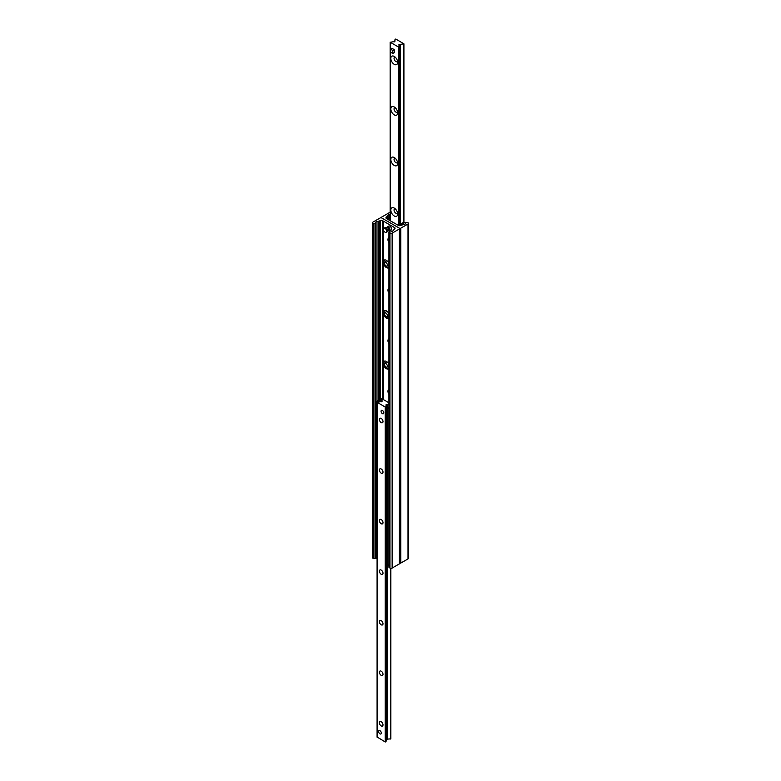 <?xml version="1.0" encoding="UTF-8"?>
<svg xmlns="http://www.w3.org/2000/svg" width="781" height="781" viewBox="0 0 781 781"><rect width="100%" height="100%" fill="white"/><g stroke="black" fill="none" stroke-linecap="round" stroke-linejoin="round"><path stroke-width="1.17" d="M385.423 366.533A4.452 2.568 -120 0 0 387.22 368.222A4.452 2.568 -120 0 0 388.928 368.632M384.623 361.037A4.452 2.568 -120 0 0 384.447 361.271A4.452 2.568 -120 0 0 384.633 365.176M388.928 368.681A4.452 2.568 60 0 1 388.616 368.915A4.452 2.568 60 0 1 383.627 365.186L383.627 361.749A4.452 2.568 60 0 1 384.174 361.212A4.452 2.568 60 0 1 388.928 364.376M383.627 399.442L383.637 365.03M383.637 361.788L383.637 314.479M385.423 315.983A4.452 2.568 -120 0 0 387.22 317.672A4.452 2.568 -120 0 0 388.928 318.072M384.623 310.487A4.452 2.568 -120 0 0 384.447 310.721A4.452 2.568 -120 0 0 384.633 314.626M388.928 318.131A4.452 2.568 60 0 1 388.616 318.365A4.452 2.568 60 0 1 383.627 314.626L383.627 311.199A4.452 2.568 60 0 1 384.174 310.662A4.452 2.568 60 0 1 388.928 313.816M383.637 311.238L383.637 263.919M394.6 227.622L382.563 220.672A1.552 0.898 0 0 0 380.376 220.672L376.979 221.658A1.933 1.113 0 0 0 375.407 222.565L375.095 223.581L372.986 223.356A1.552 0.898 180 0 1 372.537 222.731A1.552 0.898 180 0 1 372.986 222.097L380.21 217.928A1.006 0.576 180 0 1 381.636 217.928L399.364 228.159A1.006 0.576 180 0 1 399.364 228.989L392.14 233.158A1.552 0.898 180 0 1 389.953 233.158L388.928 232.377L391.33 231.762A1.933 1.113 0 0 0 392.902 230.854L394.6 228.892A1.552 0.898 0 0 0 395.059 228.257A1.552 0.898 0 0 0 394.6 227.622L394.6 228.892M388.928 267.58A4.452 2.568 60 0 1 388.616 267.815A4.452 2.568 60 0 1 383.627 264.076L383.627 230.483M383.627 228.521L383.627 221.287M383.637 260.678L383.627 260.639A4.452 2.568 60 0 1 384.174 260.102A4.452 2.568 60 0 1 388.928 263.265M388.928 242.608A3.983 2.304 60 0 1 388.782 237.756A3.983 2.304 60 0 1 388.928 237.688M388.928 293.158A3.983 2.304 60 0 1 388.782 288.316A3.983 2.304 60 0 1 388.928 288.238M388.928 343.708A3.983 2.304 60 0 1 388.782 338.866A3.983 2.304 60 0 1 388.928 338.788M388.928 394.268A3.983 2.304 60 0 1 388.782 389.416A3.983 2.304 60 0 1 388.928 389.348M385.423 265.433A4.452 2.568 -120 0 0 387.22 267.122A4.452 2.568 -120 0 0 388.928 267.522M384.623 259.936A4.452 2.568 -120 0 0 384.447 260.171A4.452 2.568 -120 0 0 384.633 264.066M383.149 398.896L383.149 221.013M388.928 389.807A3.983 2.304 -120 0 0 388.782 390.568M388.928 339.247A3.983 2.304 -120 0 0 388.782 340.018M388.928 288.697A3.983 2.304 -120 0 0 388.782 289.468M388.928 238.146A3.983 2.304 -120 0 0 388.782 238.918M399.657 228.569L399.657 563.482A1.006 0.576 180 0 1 399.364 563.892L392.14 568.07A1.552 0.898 180 0 1 389.953 568.07L388.928 567.289L388.928 232.377M375.563 557.195A1.933 1.113 0 0 0 375.407 557.478L375.095 558.493L372.986 558.269A1.552 0.898 180 0 1 372.537 557.644L372.537 222.731M390.139 212.676A1.552 0.898 0 0 0 388.86 212.93L381.636 217.108A1.006 0.576 0 0 0 381.636 217.928L399.364 228.159A1.006 0.576 0 0 0 400.79 228.159L408.014 223.991A1.552 0.898 0 0 0 408.463 223.356A1.552 0.898 0 0 0 408.014 222.731L405.905 222.507L405.593 223.522A1.933 1.113 180 0 1 404.021 224.43L400.624 225.416A1.552 0.898 180 0 1 398.437 225.416L386.976 218.914M399.657 563.189A1.006 0.576 0 0 0 400.79 563.072L408.014 558.903A1.552 0.898 0 0 0 408.463 558.269L408.463 223.356M386.976 218.797L386.4 218.465A1.552 0.898 180 0 1 385.941 217.831A1.552 0.898 180 0 1 386.4 217.196L388.098 215.234A1.933 1.113 180 0 1 389.67 214.326L390.139 214.287M394.249 56.427L394.249 56.427A4.832 2.792 60 0 1 397.666 62.353A4.832 2.792 60 0 1 394.249 64.325A4.832 2.792 60 0 1 390.832 58.399A4.832 2.792 60 0 1 394.249 56.427M395.186 57.12A2.558 1.474 -120 0 0 394.59 57.238A2.558 1.474 -120 0 0 394.19 59.278A2.558 1.474 -120 0 0 395.86 61.533A2.558 1.474 -120 0 0 397.138 61.66A2.558 1.474 -120 0 0 397.539 61.191M394.249 106.977L394.249 106.977A4.832 2.792 60 0 1 397.666 112.903A4.832 2.792 60 0 1 394.249 114.875A4.832 2.792 60 0 1 390.832 108.959A4.832 2.792 60 0 1 394.249 106.977M395.186 107.671A2.558 1.474 -120 0 0 394.59 107.788A2.558 1.474 -120 0 0 394.19 109.828A2.558 1.474 -120 0 0 395.86 112.083A2.558 1.474 -120 0 0 397.138 112.21A2.558 1.474 -120 0 0 397.539 111.742M394.249 157.528L394.249 157.528A4.832 2.792 60 0 1 397.666 163.454A4.832 2.792 60 0 1 394.249 165.435A4.832 2.792 60 0 1 390.832 159.509A4.832 2.792 60 0 1 394.249 157.528M395.186 158.221A2.558 1.474 -120 0 0 394.59 158.338A2.558 1.474 -120 0 0 394.19 160.388A2.558 1.474 -120 0 0 395.86 162.633A2.558 1.474 -120 0 0 397.138 162.76A2.558 1.474 -120 0 0 397.539 162.302M394.249 208.088L394.249 208.088A4.832 2.792 60 0 1 397.666 214.014A4.832 2.792 60 0 1 394.249 215.986A4.832 2.792 60 0 1 390.832 210.06A4.832 2.792 60 0 1 394.249 208.088M395.186 208.781A2.558 1.474 -120 0 0 394.59 208.888A2.558 1.474 -120 0 0 394.19 210.938A2.558 1.474 -120 0 0 395.86 213.184A2.558 1.474 -120 0 0 397.138 213.311A2.558 1.474 -120 0 0 397.539 212.852M392.052 48.832A1.933 1.113 60 0 1 393.019 48.92L394.112 49.554L392.745 50.345L392.941 53.528L390.559 52.239L390.285 49.242L392.745 50.345M390.227 42.252L394.883 41.51L395.04 39.275L395.782 39.05L403.914 43.824L398.954 44.576L399.306 45.142L398.271 46.899L390.227 42.252L390.227 220.672M381.196 422.599A2.558 1.474 60 0 1 379.527 420.354A2.558 1.474 60 0 1 379.917 418.304A2.558 1.474 60 0 1 382.475 419.778A2.558 1.474 60 0 1 382.475 422.726A2.558 1.474 60 0 1 381.196 422.599M381.196 473.149A2.558 1.474 60 0 1 379.527 470.904A2.558 1.474 60 0 1 379.917 468.854A2.558 1.474 60 0 1 382.475 470.328A2.558 1.474 60 0 1 382.475 473.276A2.558 1.474 60 0 1 381.196 473.149M381.196 523.709A2.558 1.474 60 0 1 379.527 521.454A2.558 1.474 60 0 1 379.917 519.404A2.558 1.474 60 0 1 382.475 520.878A2.558 1.474 60 0 1 382.475 523.836A2.558 1.474 60 0 1 381.196 523.709M381.196 574.26A2.558 1.474 60 0 1 379.527 572.004A2.558 1.474 60 0 1 379.917 569.964A2.558 1.474 60 0 1 382.475 571.438A2.558 1.474 60 0 1 382.475 574.386A2.558 1.474 60 0 1 381.196 574.26M381.196 624.81A2.558 1.474 60 0 1 379.527 622.564A2.558 1.474 60 0 1 379.917 620.514A2.558 1.474 60 0 1 382.475 621.988A2.558 1.474 60 0 1 382.475 624.937A2.558 1.474 60 0 1 381.196 624.81M381.196 675.36A2.558 1.474 60 0 1 379.527 673.115A2.558 1.474 60 0 1 379.917 671.064A2.558 1.474 60 0 1 382.475 672.539A2.558 1.474 60 0 1 382.475 675.487A2.558 1.474 60 0 1 381.196 675.36M381.196 725.92A2.558 1.474 60 0 1 379.527 723.665A2.558 1.474 60 0 1 379.917 721.615A2.558 1.474 60 0 1 382.475 723.089A2.558 1.474 60 0 1 382.475 726.037A2.558 1.474 60 0 1 381.196 725.92M379.966 730.704A1.933 1.113 60 0 1 381.226 732.402A1.933 1.113 60 0 1 380.933 733.955A1.933 1.113 60 0 1 379.966 733.857A1.933 1.113 60 0 1 378.697 732.158A1.933 1.113 60 0 1 379 730.606A1.933 1.113 60 0 1 379.966 730.704M382.426 410.484A1.933 1.113 60 0 1 383.696 412.192A1.933 1.113 60 0 1 383.393 413.735A1.933 1.113 60 0 1 382.426 413.647A1.933 1.113 60 0 1 381.167 411.938A1.933 1.113 60 0 1 381.46 410.386A1.933 1.113 60 0 1 382.426 410.484M390.773 568.314L390.861 738.865L386.478 739.168M388.928 404.304L386.117 404.587L385.96 406.813L385.218 407.038L377.086 402.274L382.046 401.522L381.694 400.946L382.729 399.189L388.928 402.771M386.468 739.939L385.96 741.725L385.218 741.95L377.174 737.049M376.247 403.25L376.901 402.108L376.217 401.717L375.563 402.85L376.247 403.25L376.247 558.444L377.086 558.718M383.852 399.833L382.924 399.296M383.383 399.032L383.08 398.857A1.357 0.781 0 0 0 381.167 398.857L376.217 401.717M376.901 402.108L382.27 399.198M376.247 558.444L375.563 558.054L375.563 402.85M388.928 564.741L388.04 565.249L386.693 564.478L386.693 409.283L387.376 409.674L388.04 408.541L387.356 408.151L386.693 409.283M387.356 408.151L388.928 407.233M387.376 564.878L387.376 409.674M388.04 408.541L388.928 408.024M397.89 225.094L404.099 222.175L405.437 222.946L405.437 223.805M389.407 220.203L388.694 219.315M390.139 218.172L388.694 219.002M390.139 217.382L388.011 218.602A1.357 0.781 0 0 0 387.61 219.158A1.357 0.781 0 0 0 387.61 219.168L387.61 219.168M399.13 225.65A1.357 0.781 0 0 0 399.833 225.426L404.783 222.575M388.528 230.922L388.635 230.991A2.323 1.337 -120 0 0 389.582 231A2.323 1.337 -120 0 0 389.973 229.272A2.323 1.337 -120 0 0 388.635 227.232L388.528 227.427A2.167 1.25 60 0 1 389.846 229.936A2.167 1.25 60 0 1 388.528 230.922L388.528 227.427M388.528 230.551L388.089 230.668A2.167 1.25 60 0 1 386.78 228.159A2.167 1.25 60 0 1 388.089 227.173L388.645 226.724L388.635 227.232M388.206 226.978A2.323 1.337 -120 0 0 387.259 226.978L388.792 226.09A2.323 1.337 60 0 1 391.115 227.427A2.323 1.337 60 0 1 391.115 230.112L389.582 231M387.259 226.978A2.323 1.337 -120 0 0 386.78 228.032A2.323 1.337 -120 0 0 386.78 228.101M388.089 230.668L388.089 227.173M393.019 50.824L394.385 50.033L394.112 49.554M394.385 50.033L394.385 52.561L393.019 53.342L394.385 52.561M390.559 49.086L391.652 48.451M391.925 48.295L393.019 48.92M383.871 228.306A2.323 1.337 60 0 1 386.185 229.643A2.323 1.337 60 0 1 386.185 232.318A2.323 1.337 60 0 1 385.023 232.211A2.323 1.337 60 0 1 383.51 230.161A2.323 1.337 60 0 1 383.871 228.306L385.238 227.515A2.323 1.337 60 0 1 386.78 227.906M388.03 230.629A2.323 1.337 60 0 1 387.552 231.537L386.185 232.318M384.848 264.613A2.021 1.171 -120 0 0 386.595 266.057A2.021 1.171 -120 0 0 386.966 263.627A2.021 1.171 -120 0 0 384.682 262.738A2.021 1.171 -120 0 0 384.848 264.613M384.848 315.163A2.021 1.171 -120 0 0 386.595 316.608A2.021 1.171 -120 0 0 386.966 314.187A2.021 1.171 -120 0 0 384.682 313.288A2.021 1.171 -120 0 0 384.848 315.163M384.848 365.713A2.021 1.171 -120 0 0 386.595 367.168A2.021 1.171 -120 0 0 386.966 364.737A2.021 1.171 -120 0 0 384.682 363.839A2.021 1.171 -120 0 0 384.848 365.713M399.364 563.892L399.364 228.989M392.14 568.07L392.14 233.158M389.953 568.07L389.953 233.158M389.153 567.602L389.153 232.699M382.563 398.671L382.563 220.672M380.376 399.316L380.376 220.672M379.205 399.989L379.205 221.355M378.795 400.233L378.795 221.472M376.979 401.278L376.979 221.658M375.407 557.478L375.407 222.565M375.095 558.493L375.095 223.581M373.787 558.727L373.787 223.825M372.986 558.269L372.986 223.356M400.79 228.159L400.79 563.072M408.014 223.991L408.014 558.903M386.4 217.196L386.4 218.465M387.571 216.522L387.571 219.139M387.786 216.288L387.786 218.778M388.098 215.234L388.098 218.553M389.67 214.326L389.67 217.645M394.698 41.764L394.698 41.256M394.532 41.832L394.532 41.061M403.826 222.331L403.826 43.951M403.601 222.458L403.601 44.078M403.435 222.556L403.435 44.127M400.555 224.225L400.555 44.419M400.009 224.537L400.009 44.322M399.306 224.948L399.306 45.142M398.798 225.094L398.798 46.801M398.271 224.879L398.271 46.899M390.607 739.041L390.607 568.295M387.718 739.343L387.718 565.073M387.718 407.936L387.718 404.431M387.181 739.236L387.181 564.761M387.181 408.453L387.181 404.333M386.468 740.056L386.468 405.154M385.96 741.725L385.96 406.813M385.882 741.823L385.882 406.911M385.658 741.95L385.658 407.038M385.218 741.95L385.218 407.038M377.174 737.303L377.174 402.391M381.87 401.776L381.87 401.268M381.694 401.844L381.694 401.073M381.85 400.438L381.85 399.247M388.782 389.416L389.602 388.948M388.782 338.866L389.602 338.388M388.782 288.316L389.602 287.838M388.782 237.756L389.602 237.287M390.139 220.623L390.139 42.135M394.522 41.832L394.522 41.002M403.914 222.282L403.914 43.824M399.316 224.938L399.316 45.073M390.861 738.865L390.861 568.324M386.478 739.997L386.478 405.085M377.086 737.176L377.086 402.274M381.684 401.844L381.684 401.014M394.307 52.737L392.941 53.528M391.73 48.276L390.363 49.066M388.928 238.469L388.928 240.899M388.928 289.019L388.928 291.45M388.928 339.569L388.928 342M388.928 390.119L388.928 392.56M386.595 266.057L389.026 265.491M384.682 262.738L386.39 260.913M386.595 316.608L389.026 316.041M384.682 313.288L386.39 311.463M386.595 367.168L389.026 366.601M384.682 363.839L386.39 362.023"/></g></svg>
